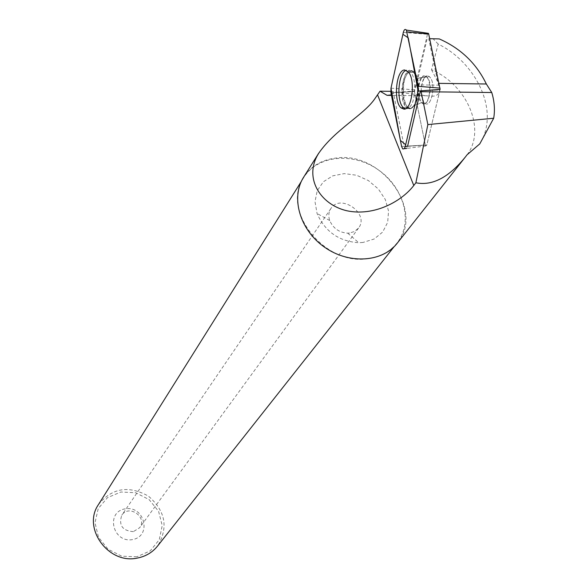 <?xml version="1.0" encoding="UTF-8"?>
<svg xmlns="http://www.w3.org/2000/svg" width="588" height="588" viewBox="0 0 588 588"><rect width="100%" height="100%" fill="white"/><g stroke="black" fill="none" stroke-linecap="round" stroke-linejoin="round"><path stroke-width="0.44" stroke-dasharray="2.94 2.21" d="M427.248 75.881C421.148 75.749 418.81 97.608 424.338 102.657C430.864 110.419 436.693 83.878 429.857 77.109L427.248 75.881M440.096 89.42L426.792 145.052L425.8 145.993L425.33 145.038L414.422 91.537L414.452 89.773L427.711 33.251M429.681 38.69L439.258 38.911M467.056 154.806C486.43 129.566 467.173 84.878 431.496 69.685L438.185 44.093C474.95 61.836 500.733 110.353 479.771 143.884M397.304 243.094C425.05 210.93 381.546 151.248 336.314 157.996C321.805 159.701 310.883 166.154 303.54 177.356M431.496 69.685L439.442 85.179C441.154 94.124 436.935 97.652 426.785 95.771L390.748 91.331M438.185 44.093L433.349 39.029M424.227 78.057C426.094 75.529 427.976 75.213 429.865 77.109C436.7 83.878 430.872 110.419 424.345 102.657C420.177 95.227 420.141 87.024 424.227 78.057M439.442 85.179L416.473 84.885L427.072 38.889M416.473 84.885L414.364 91.037L393.416 92.632L404.11 146.294L425.337 145.03L425.808 145.993L426.8 145.052L440.015 89.949L420.442 90.942L440.015 89.949L440.103 89.42L438.075 83.349L428.718 38.668M390.924 92.757L414.422 91.537L414.364 91.037M393.416 92.632L414.43 91.537L425.337 145.03M391.351 94.911L393.401 92.537M426.792 145.052L407.558 146.338L406.72 148.294L405.786 148.838L404.11 146.294M368.147 258.617C324.62 266.291 280.557 209.997 303.79 177.495C317.513 155.136 353.175 151.932 378.554 170.006C404.191 187.704 413.386 222.352 397.091 242.91C390.079 251.649 380.436 256.882 368.147 258.617M98.439 504.6C111.955 487.93 128.618 485.115 148.433 496.14C165.551 511.009 168.594 527.649 157.562 546.046M132.609 539.571C112.874 543.349 105.326 512.126 125.023 508.87C144.494 505.21 152.285 536.028 132.609 539.571M136.864 556.777L121.782 556.211L108.06 549.236L98.49 537.256L94.999 522.725L98.24 508.583L107.494 497.646L120.856 492.016L135.688 492.729L149.131 499.609L158.584 511.317L162.222 525.606L159.274 539.71L150.241 550.86L136.864 556.777M133.351 531.648C122.392 530.744 118.526 525.275 121.767 515.242C128.823 503.923 147.838 517.249 139.613 527.752L133.351 531.648M349.566 233.054L347.721 233.171C339.188 232.591 333.19 228.387 329.728 220.551C328.229 216.09 328.604 212.099 330.868 208.578C340.445 193.04 369.874 213.679 358.57 228.004L354.726 231.407L349.566 233.054M363.031 242.447L358.768 242.719C338.982 241.396 325.083 231.65 317.072 213.481L315.006 201.713L317.204 190.725L323.371 181.773L332.749 175.856L344.259 173.607L356.6 175.246L368.389 180.567L378.327 188.969L385.316 199.53L388.558 211.085L387.668 222.345L382.692 232.025L374.166 239.007L363.031 242.447M405.308 108.839L407.976 108.545L410.527 106.134C415.936 99.107 416.194 78.461 410.924 72.339L408.748 70.501L406.411 70.303M414.452 89.773L390.983 88.171M403.317 32.428L427.233 34.258M425.33 145.038L401.589 146.441M409.358 108.773L406.484 107.567C396.532 99.321 404.603 60.013 413.834 72.589C420.876 80.571 417.215 109.508 409.358 108.773M410.24 108.427L411.093 108.28C417.517 103.385 419.589 93.595 417.311 78.902C412.754 67.804 408.278 68.575 403.882 81.21C401.714 96.483 403.838 105.553 410.24 108.427M423.647 103.775L421.221 102.628C415.716 97.571 418.039 75.698 424.117 75.837L426.719 77.065C432.224 82.335 429.659 104.267 423.647 103.775M407.558 146.338L426.8 145.052M421.545 78.02C423.404 75.484 425.278 75.168 427.167 77.072C433.981 83.841 428.167 110.397 421.662 102.628C417.509 95.197 417.473 86.995 421.545 78.02M407.352 73.831C411.541 68.745 415.018 70.435 417.789 78.895C420.075 93.588 418.002 103.378 411.563 108.258C403.581 111.448 400.185 83.422 407.352 73.831M406.404 73.522C409.057 69.854 411.696 69.553 414.327 72.633C419.545 78.667 419.288 99.012 413.93 105.936C411.637 109.008 409.321 109.544 406.984 107.531C401.148 102.804 400.773 81.195 406.404 73.522M439.045 83.364L438.075 83.349M426.785 95.771L390.638 95.381M425.8 145.993L402.773 148.933M410.924 72.339L414.327 72.633L417.789 78.895C417.833 78.116 420.964 77.513 427.167 77.072L426.719 77.065C420.486 77.498 417.355 78.116 417.311 78.902L413.834 72.589L408.535 72.133M406.484 107.567L403.515 107.751L406.984 107.531L411.563 108.258C411.762 106.759 415.128 104.884 421.662 102.628L424.345 102.657L421.221 102.628L412.092 107.126L411.093 108.28L410.101 108.523L406.484 107.567M464.932 157.555L465.365 157.011M303.79 177.495L301.365 181.369M397.091 242.91L394.041 246.762M330.868 208.578L121.767 515.242M358.57 228.004L139.613 527.752M347.721 233.171L358.768 242.719M329.728 220.551L317.072 213.481M425.808 145.993L406.587 148.448"/><path stroke-width="0.88" d="M427.711 33.251L428.439 33.354L428.703 34.053L440.096 89.42M405.264 146.493L418.105 91.059L418.186 86.296L406.352 30.076C405.139 28.753 404.125 29.532 403.317 32.428L390.983 88.171L390.924 92.757L401.589 146.441L402.773 148.933L404.184 148.793L405.264 146.493L407.558 146.338L420.464 90.846L421.111 91.706L427.866 124.582L493.7 118.232C495.089 109.89 494.435 101.32 491.759 92.522L486.342 83.996L439.045 83.364M404.588 69.972C396.069 69.884 393.203 101.636 401.082 107.913L403.993 109.147C411.967 109.905 415.687 80.291 408.535 72.133L404.588 69.972M486.342 83.996C476.361 63.394 460.661 48.363 439.258 38.911L429.681 38.69M493.7 118.232L479.771 143.884L467.056 154.806L465.365 157.011C448.791 177.48 432.29 186.065 415.878 182.772L427.866 124.582M318.784 153.071L303.54 177.356C290.516 197.796 299.931 230.114 324.561 247.203C349.022 264.541 382.575 262.344 397.304 243.094L464.932 157.555M390.748 91.331L380.039 91.199L374.652 99.004C363.693 114.954 335.057 129.61 318.828 153.101C303.224 177.223 319.872 204.477 346.78 210.747C374.108 216.656 401.729 201.324 413.79 185.485L415.878 182.772M390.638 95.381L387.073 95.344L391.351 94.911M387.073 95.344L380.039 91.199M394.041 246.762L157.562 546.046C152.505 552.352 145.883 556.336 137.688 557.99C108.677 564.906 81.945 528.178 98.439 504.6L301.365 181.369M406.411 70.303C398.245 71.685 395.981 101.775 403.515 107.751L405.308 108.839M420.464 90.846L440.103 89.42M491.759 92.522L421.111 91.706M390.991 88.156L400.391 140.407L405.676 144.721L418.105 91.081L408.263 37.875L402.905 34.288L390.991 88.156M420.442 90.942L418.105 91.059M428.703 34.053L407.036 31.884M418.186 86.296L440.045 88.119M377.584 94.925L413.79 185.485M428.439 33.354L406.352 30.076M403.515 107.751L401.082 107.913M406.587 148.448L405.22 148.617"/></g></svg>
